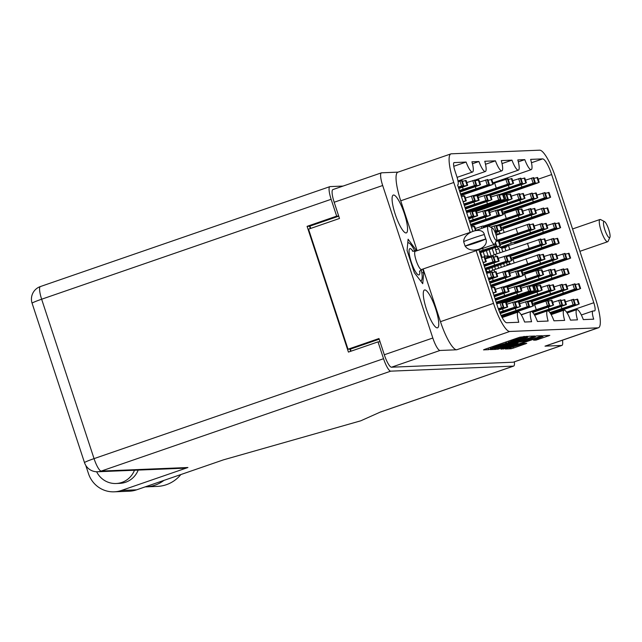 <?xml version="1.0" encoding="UTF-8"?>
<svg xmlns="http://www.w3.org/2000/svg" width="642" height="642" viewBox="0 0 642 642"><rect width="100%" height="100%" fill="white"/><g stroke="black" fill="none" stroke-linecap="round" stroke-linejoin="round"><path stroke-width="0.96" d="M435.637 308.714A20.006 4.43 71 0 0 424.498 289.991A20.006 4.43 71 0 0 426.408 309.091A20.006 4.43 71 0 0 437.547 327.813A20.006 4.43 71 0 0 435.637 308.714M404.428 213.802A20.006 4.43 71 0 0 393.289 195.08A20.006 4.43 71 0 0 395.207 214.179A20.006 4.43 71 0 0 406.346 232.894A20.006 4.43 71 0 0 404.428 213.802M513.407 346.255L509.523 347.988L524.273 343.438L526.777 343.35L513.456 348.068L511.04 348.75L505.326 348.991L506.779 348.341L541.615 336.312L544.039 335.622L549.809 335.405L536.102 340.099L533.598 340.188L542.971 336.528L536.343 338.342L513.343 346.07M497.646 349.304L516.473 343.053L518.158 343.005L516.641 343.639L501.001 349.152L505.928 348.373L542.281 335.71L536.511 335.935L534.088 336.625L497.646 349.304M502.967 228.801L504.155 232.428M508.512 245.661L509.732 249.393M512.966 259.224L514.162 262.851M483.274 251.72L484.975 257.643M488.113 255.933L486.379 250.653M492.831 270.282L491.949 267.61M488.851 268.685L489.766 271.446M495.632 247.411A13.907 3.082 -109 0 0 495.343 248.871L496.964 253.799M496.956 246.945A13.907 3.082 -109 0 1 498.746 248.735L500.062 252.731M504.484 266.189L503.617 263.565M500.527 264.648L501.386 267.265M486.7 271.405L486.114 269.624M494.693 266.671L495.552 269.279M498.649 268.204L497.791 265.595M507.052 262.353A13.907 3.082 -109 0 0 506.755 263.822L507.22 265.242M508.368 261.888A13.907 3.082 -109 0 1 510.157 263.685L510.318 264.175M481.235 256.872L481.853 256.664L480.537 252.667M481.853 256.664A13.907 3.082 -109 0 1 481.765 257.418M494.244 254.81L492.205 248.614M489.116 249.706L491.17 255.973M497.044 231.931A13.907 3.082 -109 0 0 496.756 233.399L497.221 234.828M498.369 231.473A13.907 3.082 -109 0 1 500.158 233.263L500.319 233.752M505.896 250.717L504.797 247.371L506.217 247.314A13.907 3.082 71 0 0 506 246.528M499.412 246.079A13.907 3.082 71 0 0 499.966 247.571L501.394 247.515L502.798 251.784M502.044 163.582L511.971 160.155L501.282 160.596A12.84 2.841 -109 0 1 501.883 170.82A12.84 2.841 -109 0 1 495.447 160.837L484.758 161.27A12.84 2.841 -109 0 1 485.36 171.502A12.84 2.841 -109 0 1 478.924 161.511L471.934 161.8A12.84 2.841 -109 0 1 472.536 172.024A12.84 2.841 -109 0 1 466.092 162.041L453.774 166.294M478.924 161.511L472.448 163.75M495.447 160.837L485.512 164.264M511.971 160.155A12.84 2.841 71 0 0 518.415 170.138A12.84 2.841 71 0 0 517.813 159.914L524.795 159.625L518.327 161.864M466.092 162.041L453.974 162.611M531.472 162.739L542.618 158.895L530.637 159.385A12.84 2.841 71 0 1 531.239 169.616L492.887 182.85M542.618 158.895A16.684 3.7 -109 0 1 551.663 174.552L593.802 302.727A8.555 1.894 -109 0 1 594.62 310.897A8.555 1.894 -109 0 1 594.5 310.921L593.015 310.985A8.555 1.894 71 0 0 592.895 311.009A8.555 1.894 71 0 0 593.714 319.178L583.313 319.604A12.84 2.841 -109 0 0 576.869 309.621A12.84 2.841 -109 0 0 577.479 319.844L570.489 320.133A12.84 2.841 -109 0 0 564.045 310.15A12.84 2.841 -109 0 0 564.647 320.374L553.958 320.815A12.84 2.841 71 0 0 547.522 310.824A12.84 2.841 71 0 0 548.124 321.048L537.434 321.49A12.84 2.841 71 0 0 530.998 311.506A12.84 2.841 71 0 0 531.6 321.73L524.61 322.019A12.84 2.841 71 0 0 518.166 312.036A12.84 2.841 71 0 0 518.768 322.26L506.795 322.749A16.684 3.7 -109 0 1 497.743 307.093L478.884 249.722M545.01 346.15L598.063 327.837A29.949 6.637 71 0 0 598.496 327.757L545.451 346.07A29.949 6.637 -109 0 1 545.01 346.15L561.71 345.46A13.265 2.937 71 0 0 561.902 345.428L513.391 362.168A13.265 2.937 -109 0 1 513.199 362.208L391.5 367.208A13.265 2.937 -109 0 1 384.309 354.761L378.973 338.535L348.012 349.224L308.537 229.162L339.498 218.473L334.169 202.246A13.265 2.937 -109 0 1 332.893 189.583L381.404 172.842A13.265 2.937 71 0 0 382.68 185.506L432.82 338.013A13.265 2.937 71 0 0 440.011 350.468L456.711 349.778A29.949 6.637 -109 0 1 440.468 321.666L493.513 303.361A29.949 6.637 71 0 0 509.756 331.465L456.711 349.778M398.072 172.128L381.605 172.802A13.265 2.937 71 0 0 381.404 172.842M450.909 153.887A29.949 6.637 71 0 0 453.774 182.489L400.728 200.794A29.949 6.637 -109 0 1 397.863 172.2L450.909 153.887A29.949 6.637 71 0 1 451.35 153.807L539.649 150.18A29.949 6.637 71 0 1 555.892 178.283L595.632 299.164A29.949 6.637 71 0 1 598.496 327.757M498.401 348.686L534.754 336.023L528.976 336.248L526.56 336.93L491.716 348.959L490.263 349.609L495.977 349.368L498.401 348.686L498.064 347.675M523.992 337.275L527.371 336.312L519.803 337.21L484.959 349.24L483.514 349.882L488.658 349.673L490.697 348.767A6.717 0.433 161.8 0 1 490.512 348.726A6.717 0.433 161.8 0 1 495.343 346.688L498.248 345.685A6.717 0.433 161.8 0 1 505.992 343.486L508.705 342.555A6.717 0.433 161.8 0 1 508.512 342.515A6.717 0.433 161.8 0 1 513.343 340.477L516.248 339.474A6.717 0.433 161.8 0 1 523.992 337.275L523.728 336.464M598.063 327.837L509.756 331.465M457.61 185.016L457.73 184.976A8.555 1.894 71 0 1 457.602 185L472.865 231.433M457.73 184.976A8.555 1.894 71 0 0 456.911 176.807L454.905 170.724A8.555 1.894 -109 0 1 454.087 162.554A8.555 1.894 -109 0 1 454.215 162.53M524.795 159.625A12.84 2.841 71 0 0 531.239 169.616M453.774 182.489L470.177 232.364M476.187 250.653L493.513 303.361M351.054 351.174L350.38 349.128L348.012 349.224M379.189 339.185L350.38 349.128M310.696 228.416L309.934 226.112M526.801 337.154L494.212 348.622A6.717 0.433 161.8 0 0 501.956 346.423L522.861 339.201A6.717 0.433 161.8 0 0 527.692 337.17A6.717 0.433 161.8 0 0 527.507 337.13L526.713 336.881M531.311 338.575L535.348 336.873L528.719 338.679L519.129 342.106L523.23 341.367L531.311 338.575M561.902 345.428A13.265 2.937 71 0 0 562.48 340.188M400.728 200.794L417.123 250.669M423.142 268.966L440.468 321.666M416.674 250.829L408.103 239.201L407.076 250.516L414.387 272.762L422.733 283.692L423.76 272.377L422.693 269.118M414.636 250.757L416.449 250.131M421.866 273.035L423.76 272.377M495.648 249.802L498.746 248.735M507.06 264.753L510.157 263.685M504.797 247.371L501.699 248.446M497.06 234.33L500.158 233.263M544.617 300.127L540.925 301.941L534.617 303.666L538.461 302.045L573.322 290.216L576.677 288.723L574.486 289.197L532.579 303.586M576.677 288.723L575.072 283.852L566.91 286.348M579.012 283.732L575.32 284.599M533.053 305.014A17.117 1.107 -18.2 0 1 536.937 303.802L579.686 288.98L573.876 289.967M544.649 300.448L574.429 290.168M578.418 283.716L580.015 288.579M562.625 290.995L563.283 292.985M163.935 480.401A33.376 32.469 87.6 0 1 155.027 485.159A33.376 32.469 87.6 0 1 145.999 486.869A33.376 32.469 87.6 0 1 145.124 486.893M180.851 474.558A33.376 32.469 87.6 0 1 166.374 484.694A33.376 32.469 87.6 0 1 157.338 486.403L145.999 486.869M96.637 471.758A21.395 20.817 -92.4 0 0 116.09 483.506A21.395 20.817 -92.4 0 0 121.876 482.415A21.395 20.817 -92.4 0 0 134.483 470.241M116.09 483.506L119.789 483.354A21.395 20.817 -92.4 0 0 125.575 482.262A21.395 20.817 -92.4 0 0 138.19 470.088M343.101 186.068L330.06 186.597A13.265 2.937 71 0 0 329.868 186.637A13.265 2.937 71 0 0 331.136 199.301L41.642 299.22L94.053 458.629L383.547 358.709A13.265 2.937 71 0 0 390.737 371.156L513.472 366.109L380.361 412.052L360.74 420.815L223.488 459.841L136.61 489.83A26.739 26.017 87.6 0 1 129.371 491.202L114.228 491.82A26.739 26.017 -92.4 0 1 88.476 473.611L85.771 465.386M114.228 491.82A26.739 26.017 -92.4 0 0 121.458 490.456L187.921 467.512A13.265 12.904 87.6 0 1 184.326 468.195L97.656 471.758A13.265 12.904 -92.4 0 0 101.243 471.076L187.921 467.512M338.703 216.049L336.665 216.129L331.136 199.301M383.547 358.709L378.01 341.873L380.04 341.793M513.472 366.109A13.265 2.937 71 0 0 513.664 366.076A13.265 2.937 71 0 0 514.37 361.831M336.665 216.129L307.085 226.345L348.429 352.081L378.01 341.873M338.743 216.169L309.556 226.241L310.311 228.552M349.962 349.144L350.676 351.31M309.556 226.241L307.085 226.345M464.647 195.938L461.438 196.669M463.171 201.941L466.277 200.769L463.034 201.532M464.054 195.922L465.659 200.785M458.46 187.608L463.725 185.45L462.128 180.587L458.115 181.678M466.06 180.466L462.368 181.325M458.757 188.515L467.689 185.297L460.924 186.702M458.557 187.913L461.486 186.902M463.725 185.45L458.268 187.031M465.466 180.45L467.071 185.313M502.895 316.594L503.103 317.236M531.881 311.707L549.608 305.247L548.011 300.384L533.101 305.175M551.951 300.263L548.252 301.122M532.716 312.453L552.618 305.512L546.807 306.499M532.186 311.94L547.369 306.699M549.608 305.247L521.16 314.716M551.35 300.247L552.955 305.111M534.617 304.653L536.222 309.516M534.337 314.765L562.432 304.725L560.835 299.854L552.674 302.35M564.775 299.734L561.084 300.6M548.308 310.969L566.404 304.573L559.639 305.969M534.497 315.045L560.193 306.17M562.432 304.725L533.992 314.187M564.182 299.718L565.779 304.581M548.388 306.996L549.046 308.987M550.282 313.152L575.264 304.196L573.659 299.324L565.498 301.828M577.599 299.204L573.908 300.071M550.82 314.002L578.273 304.452L572.463 305.448M550.467 313.432L573.017 305.648M575.264 304.196L549.897 312.598M577.006 299.188L578.602 304.059M561.212 306.467L561.87 308.465M464.038 204.573L475.136 200.4L473.539 195.529L465.378 198.025M477.479 195.409L473.78 196.275M464.343 205.496L479.109 200.248L472.335 201.652M464.134 204.87L472.897 201.845M475.136 200.4L463.837 203.955M476.886 195.393L478.483 200.264M465.185 208.072L487.968 199.871L486.363 194.999L478.202 197.503M490.303 194.879L486.612 195.746M465.49 208.995L490.969 200.127L485.167 201.123M465.289 208.377L485.721 201.323M487.968 199.871L464.985 207.446M489.71 194.863L491.307 199.734M473.916 202.15L474.574 204.14M468.732 210.745L466.493 212.045M466.309 211.483L500.792 199.341L499.187 194.478L491.026 196.974M503.127 194.357L499.436 195.216M466.646 212.502L503.801 199.606L497.991 200.593M468.772 211.074L498.553 200.794M500.792 199.341L466.132 210.953M502.534 194.341L504.131 199.205M486.74 201.62L487.398 203.61M474.655 226.361L471.437 227.083M474.061 226.345L475.441 230.542M484.068 227.565L483.538 225.952L482.961 225.976L475.377 228.448M487.479 225.832L483.787 226.698M486.885 225.815L487.118 226.514M494.838 231.69L497.967 230.293L496.37 225.422L490.512 227.14M500.303 225.302L496.611 226.169M495.207 232.581L501.932 230.141L495.167 231.545M494.974 232.003L495.728 231.746M497.967 230.293L494.597 231.168M499.709 225.286L501.314 230.157M483.177 262.787L486.283 261.615L484.686 256.744L481.444 257.506M486.283 261.615L483.041 262.377M484.06 256.76L485.657 261.631M484.044 265.411L495.142 261.238L493.546 256.375L485.384 258.87M497.478 256.254L493.786 257.113M484.349 266.342L499.107 261.085L492.342 262.49M484.14 265.716L492.904 262.69M495.142 261.238L483.843 264.801M496.884 256.238L498.489 261.101M485.192 268.918L507.966 260.716L506.369 255.845L498.208 258.341M510.31 255.725L506.61 256.591M485.496 269.841L510.976 260.973L505.166 261.96M485.288 269.215L505.727 262.161M507.966 260.716L484.991 268.292M509.708 255.709L511.313 260.572M493.923 262.987L494.581 264.977M494.653 287.199L491.443 287.929M493.176 293.201L496.282 292.038L493.04 292.792M494.059 287.183L495.664 292.054M494.043 295.834L505.142 291.661L503.545 286.797L495.383 289.293M507.485 286.677L503.785 287.536M494.348 296.756L509.114 291.508L502.341 292.913M494.139 296.139L502.903 293.113M505.142 291.661L493.842 295.224M506.891 286.653L508.488 291.524M495.191 299.332L517.974 291.131L516.369 286.268L508.207 288.764M520.309 286.147L516.617 287.014M495.496 300.263L520.975 291.396L515.173 292.383M495.295 299.637L515.727 292.583M517.974 291.131L494.99 298.715M519.715 286.131L521.312 290.995M503.922 293.41L504.58 295.4M498.738 302.013L496.499 303.313M496.314 302.743L530.798 290.609L529.193 285.738L521.031 288.234M533.133 285.618L529.441 286.484M496.651 303.762L533.807 290.866L527.997 291.861M498.778 302.334L528.559 292.054M530.798 290.609L496.138 302.213M532.539 285.602L534.144 290.473M516.754 292.88L517.404 294.879M459.608 191.107L476.549 184.92L474.952 180.057L466.79 182.553M478.892 179.937L475.192 180.803M459.913 192.038L479.558 185.185L473.748 186.172M459.712 191.412L474.31 186.373M476.549 184.92L459.407 190.489M478.29 179.92L479.895 184.784M462.505 187.199L463.163 189.189M460.763 194.614L489.381 184.398L487.776 179.527L479.614 182.023M491.716 179.407L488.024 180.274M461.068 195.537L492.382 184.655L486.58 185.65M460.86 194.919L487.134 185.851M489.381 184.398L460.555 193.988M491.122 179.391L492.719 184.262M475.329 186.67L475.987 188.668M468.459 218.031L473.724 215.873L472.127 211.001L466.67 212.582M476.067 210.881L472.368 211.748M468.764 218.938L477.696 215.72L470.923 217.124M468.564 218.336L471.485 217.325M473.724 215.873L468.275 217.453M475.473 210.865L477.07 215.736M469.615 221.53L486.556 215.343L484.951 210.48L476.789 212.975M488.891 210.359L485.2 211.218M469.92 222.461L489.557 215.608L483.755 216.595M469.711 221.835L484.309 216.795M486.556 215.343L469.406 220.912M488.297 210.343L489.894 215.206M472.504 217.622L473.162 219.612M470.763 225.037L499.38 214.821L497.775 209.95L489.613 212.446M501.715 209.83L498.023 210.696M471.067 225.96L502.389 215.078L496.579 216.065M470.867 225.334L497.141 216.266M499.38 214.821L470.562 224.411M501.121 209.814L502.726 214.677M485.336 217.092L485.986 219.083M498.89 240.782L496.009 241.408M479.919 252.876L499.564 246.022L493.754 247.018M479.718 252.258L494.316 247.218M479.614 251.953L496.555 245.766L479.413 251.327M498.296 240.758L499.901 245.629M482.64 248.43L483.161 250.035M495.496 242.548L496.555 245.766M488.466 278.869L493.73 276.718L492.133 271.847L486.676 273.428M496.065 271.726L492.374 272.593M488.763 279.784L497.694 276.566L490.929 277.962M488.562 279.174L491.491 278.163M493.73 276.718L488.273 278.291M495.472 271.71L497.077 276.574M489.613 282.376L506.554 276.188L504.957 271.317L496.796 273.813M508.897 271.197L505.198 272.064M489.918 283.299L509.563 276.445L503.753 277.44M489.718 282.681L504.315 277.641M506.554 276.188L489.413 281.75M508.303 271.181L509.9 276.052M492.51 278.459L493.168 280.458M490.769 285.875L519.386 275.659L517.781 270.796L509.62 273.291M521.721 270.675L518.03 271.534M491.074 286.805L522.387 275.916L516.585 276.911M490.865 286.18L517.139 277.111M519.386 275.659L490.56 285.257M521.127 270.651L522.724 275.522M505.334 277.938L505.992 279.928M498.505 309.284L503.729 307.133L502.132 302.27L496.675 303.851M506.073 302.149L502.373 303.008M498.834 310.174L507.702 306.98L500.929 308.385M498.609 309.58L501.49 308.585M503.729 307.133L498.296 308.706M505.479 302.133L507.076 306.996M499.845 312.718L516.561 306.611L514.956 301.74L506.795 304.236M518.897 301.62L515.205 302.486M500.238 313.609L519.571 306.868L513.76 307.855M499.974 313.007L514.314 308.056M516.561 306.611L499.596 312.108M518.303 301.604L519.9 306.475M502.509 308.882L503.168 310.872M501.394 316.081L529.385 306.082L527.788 301.21L519.619 303.714M531.72 301.09L528.029 301.957M501.843 316.955L532.395 306.338L526.584 307.333M501.538 316.37L527.146 307.534M529.385 306.082L501.105 315.487M531.127 301.074L532.732 305.945M515.341 308.353L515.991 310.351M492.896 286.172L493.297 287.399M507.549 286.236L507.461 286.637M503.737 287.383L539.609 274.832L538.004 269.961L523.102 274.752M541.944 269.841L538.253 270.707M507.702 287.215L542.618 275.089L536.808 276.076M507.589 286.557L537.37 276.277M539.609 274.832L503.585 286.91M541.35 269.825L542.955 274.688M524.618 274.23L526.215 279.093M520.381 285.706L521.898 290.97M516.561 286.854L552.433 274.303L550.836 269.431L542.675 271.927M554.768 269.311L551.077 270.178M520.526 286.685L555.442 274.559L549.632 275.554M520.413 286.027L550.194 275.755M552.433 274.303L516.409 286.38M554.174 269.295L555.779 274.166M538.389 276.574L539.039 278.572M533.205 285.176L534.722 290.449M529.393 286.332L565.257 273.773L563.66 268.91L555.499 271.405M567.6 268.789L563.901 269.648M533.35 286.155L568.266 274.03L562.456 275.025M533.237 285.505L563.018 275.225M565.257 273.773L529.233 285.851M567.006 268.765L568.603 273.636M551.213 276.052L551.871 278.042M506.562 256.431L542.434 243.88L540.829 239.009L495.423 254.328L496.122 256.455M495.423 254.328A17.117 1.107 -18.2 0 1 487.126 257.41A17.117 1.107 -18.2 0 1 485.127 258.092M510.374 255.283L510.286 255.685M544.769 238.888L541.078 239.755M510.526 256.262L545.443 244.137L539.633 245.132M510.414 255.612L540.187 245.332M542.434 243.88L506.41 255.957M544.175 238.872L545.772 243.743M527.443 243.278L529.04 248.149M489.974 256.631L484.678 255.973M489.027 256.583L489.485 256.583M490.472 256.23L484.662 255.925M523.206 254.754L519.514 256.575L513.199 258.293L517.043 256.68L551.911 244.851L555.258 243.35L553.075 243.824L511.168 258.22M555.258 243.35L553.661 238.487L545.499 240.983M557.593 238.367L553.902 239.225M511.634 259.641A17.117 1.107 -18.2 0 1 515.526 258.437L558.267 243.615L552.457 244.602M523.238 255.083L553.019 244.803M556.999 238.351L558.604 243.214M541.214 245.629L541.864 247.619M472.889 225.334L473.29 226.562M487.551 225.39L487.455 225.791M483.731 226.538L519.603 213.987L518.006 209.115L503.095 213.906M521.938 208.995L518.246 209.862M488.434 226.12L522.612 214.243L516.802 215.239M487.583 225.719L517.364 215.439M519.603 213.987L483.578 226.064M521.344 208.979L522.949 213.85M504.612 213.385L506.217 218.256M500.375 224.861L501.892 230.133M496.563 226.016L532.427 213.457L530.83 208.594L522.668 211.09M534.77 208.473L531.078 209.332M500.519 225.848L535.436 213.722L529.626 214.709M500.407 225.19L530.188 214.91M532.427 213.457L496.402 225.543M534.176 208.457L535.773 213.321M518.383 215.736L519.041 217.726M513.199 224.339L509.507 226.153L503.2 227.878L507.044 226.257L541.904 214.428L545.259 212.935L543.068 213.401L501.161 227.798M545.259 212.935L543.654 208.064L535.492 210.56M547.594 207.944L543.902 208.81M501.635 229.226A17.117 1.107 -18.2 0 1 505.519 228.014L548.268 213.192L542.458 214.179M513.231 224.66L543.012 214.38M547 207.928L548.597 212.791M531.207 215.206L531.865 217.197M462.89 194.911L463.291 196.139M477.544 194.967L479.06 200.24M473.732 196.123L509.604 183.564L507.999 178.701L493.096 183.492M511.939 178.58L508.247 179.439M477.696 195.946L512.613 183.821L506.803 184.816M477.584 195.296L507.365 185.016M509.604 183.564L473.579 195.65M511.345 178.556L512.942 183.427M494.613 182.962L496.21 187.833M490.376 194.446L491.892 199.71M486.556 195.593L522.428 183.034L520.831 178.171L512.669 180.667M524.763 178.051L521.071 178.917M490.52 195.425L525.437 183.299L519.627 184.286M490.408 194.767L520.189 184.487M522.428 183.034L486.403 195.12M524.169 178.035L525.774 182.898M508.384 185.313L509.034 187.304M506.137 301.708L507.653 306.972M502.325 302.855L538.197 290.304L536.6 285.433L533.382 286.26M540.532 285.313L536.84 286.18M506.289 302.687L541.206 290.561L535.396 291.556M506.177 302.029L535.958 291.757M538.197 290.304L502.172 302.382M539.938 285.297L541.543 290.168M524.65 294.092L524.803 294.574M518.969 301.178L518.872 301.579M515.149 302.326L551.021 289.775L549.424 284.912L541.262 287.407M553.356 284.791L549.664 285.65M519.113 302.157L554.03 290.032L548.22 291.027M519.001 301.507L548.782 291.227M551.021 289.775L514.996 301.852M552.762 284.767L554.367 289.638M536.977 292.054L537.635 294.044M531.793 300.649L533.309 305.921M527.981 301.804L563.845 289.245L562.248 284.382L554.086 286.878M531.937 301.636L567.817 289.093L566.212 284.229L562.496 285.12M567.817 289.093L561.044 290.497M531.825 300.978L561.606 290.698M563.845 289.245L527.82 301.331M565.594 284.245L567.191 289.109M549.801 291.524L550.459 293.514M505.15 271.911L541.021 259.352L539.416 254.489L494.011 269.809L494.709 271.927M494.011 269.809A17.117 1.107 -18.2 0 1 486.419 272.641M508.962 270.755L510.478 276.028M509.114 271.743L544.986 259.199L543.389 254.336L539.665 255.227M544.986 259.199L538.221 260.604M509.002 271.084L538.782 260.804M541.021 259.352L504.997 271.438M542.763 254.352L544.36 259.216M526.031 258.758L527.628 263.621M488.562 272.104L486.122 271.743M487.615 272.064L488.072 272.056M489.06 271.702L486.002 271.373M521.794 270.234L523.31 275.498M517.974 271.381L553.845 258.83L552.248 253.959L544.087 256.455M556.181 253.839L552.489 254.705M521.938 271.213L556.855 259.087L551.045 260.074M521.826 270.555L551.606 260.275M553.845 258.83L517.821 270.908M555.587 253.823L557.192 258.686M539.802 261.101L540.452 263.092M534.617 269.704L530.926 271.518L524.61 273.243L528.462 271.622L563.355 259.785L566.669 258.301L564.487 258.774L522.58 273.163M566.669 258.301L565.072 253.43L556.911 255.925M569.013 253.309L565.313 254.176M523.045 274.591A17.117 1.107 -18.2 0 1 526.938 273.388L569.679 258.557L563.869 259.553M534.65 270.025L564.43 259.753M568.419 253.293L570.016 258.164M552.626 260.572L553.284 262.57M498.962 240.341L500.479 245.605M496.114 241.199L531.022 228.929L529.417 224.066L528.839 224.09L496.106 235.213M533.358 223.946L529.666 224.812M499.107 241.32L534.024 229.194L528.222 230.181M498.994 240.662L528.775 230.382M531.022 228.929L496.418 240.525M532.764 223.93L534.361 228.793M516.024 228.335L517.629 233.198M511.786 239.811L508.095 241.625L501.787 243.35L505.631 241.729L540.492 229.9L543.846 228.408L541.655 228.881L499.749 243.27M543.846 228.408L542.241 223.536L534.08 226.032M546.182 223.416L542.49 224.283M500.222 244.698A17.117 1.107 -18.2 0 1 504.106 243.495L546.856 228.664L541.046 229.659M511.826 240.132L541.599 229.86M545.588 223.4L547.185 228.271M529.794 230.679L530.452 232.677M510.623 241.248L511.265 243.198A17.117 1.107 -18.2 0 1 502.967 246.279A17.117 1.107 -18.2 0 1 499.869 247.322M524.618 239.281L520.927 241.103L514.611 242.82L518.455 241.199L553.348 229.363L556.67 227.878L554.487 228.351L511.265 243.198M556.67 227.878L555.073 223.015L546.912 225.511M559.005 222.894L555.314 223.753M501.595 248.133A17.117 1.107 -18.2 0 1 516.938 242.965L559.68 228.135L553.869 229.13M524.65 239.61L554.431 229.33M501.506 247.86L508.721 245.38L505.808 245.501L499.949 247.523M558.412 222.87L560.017 227.741M542.626 230.157L543.276 232.147M508.721 245.38L505.005 245.782M476.131 210.44L477.648 215.712M472.319 211.595L508.191 199.036L506.586 194.173L503.376 194.991M510.526 194.053L506.835 194.919M476.284 211.427L511.201 199.301L505.39 200.288M476.171 210.769L505.952 200.489M508.191 199.036L472.167 211.122M509.933 194.036L511.538 198.9M494.637 202.824L494.797 203.305M488.963 209.918L490.48 215.182M485.143 211.066L521.015 198.514L519.418 193.643L511.257 196.139M523.35 193.523L519.659 194.39M489.108 210.897L524.024 198.771L518.214 199.766M488.995 210.239L518.776 199.959M521.015 198.514L484.991 210.592M522.757 193.507L524.362 198.378M506.971 200.785L507.621 202.784M501.787 209.388L503.304 214.653M497.975 210.536L533.839 197.985L532.242 193.114L524.081 195.617M536.182 192.993L532.483 193.86M501.932 210.367L536.848 198.242L531.038 199.237M501.819 209.717L531.6 199.437M533.839 197.985L497.815 210.062M535.588 192.977L537.185 197.848M519.795 200.256L520.453 202.254M503.2 193.916L503.103 194.317M499.388 195.064L535.251 182.513L533.654 177.641L525.493 180.137M537.595 177.521L533.895 178.388M503.344 194.895L538.261 182.769L532.451 183.764M503.232 194.237L533.012 183.957M535.251 182.513L499.227 194.59M537.001 177.505L538.598 182.376M521.208 184.784L521.866 186.782M514.611 208.859L510.92 210.68L504.604 212.398L508.456 210.777L543.317 198.956L546.671 197.455L544.48 197.929L502.574 212.325M546.671 197.455L545.066 192.592L536.905 195.088M549.006 192.472L545.315 193.33M503.047 213.746A17.117 1.107 -18.2 0 1 506.931 212.542L549.672 197.72L543.87 198.707M514.643 209.188L544.424 198.908M548.412 192.456L550.009 197.319M532.619 199.734L533.277 201.724M492.566 228.207L488.739 226.217A9.63 2.135 71 0 0 488.201 226.136A9.63 2.135 71 0 0 489.124 235.333A9.63 2.135 71 0 0 494.484 244.337A9.63 2.135 71 0 0 494.862 243.944L496.643 240.02A6.42 1.42 71 0 0 495.776 234.161A6.42 1.42 71 0 0 492.566 228.207A6.42 1.42 71 0 0 492.823 234.282A6.42 1.42 71 0 0 496.643 240.02M485.713 238.984L484.245 234.523L485.809 238.976C489.637 248.125 470.65 254.689 465.201 246.095L465.097 246.095A17.222 1.115 -18.2 0 1 485.713 238.984L485.809 238.976A13.265 0.859 -18.2 0 1 465.201 246.095M484.245 234.523A17.222 1.115 161.8 0 0 463.628 241.633L465.097 246.095M463.733 241.633C463.315 232.34 482.311 225.783 484.349 234.515M414.957 251.407A20.006 4.43 71 0 0 411.337 245.268A20.006 4.43 71 0 0 409.026 243.045A20.006 4.43 71 0 0 407.766 242.941M420.478 280.739A20.006 4.43 71 0 0 421.738 279.872A20.006 4.43 71 0 0 422.139 278.114A20.006 4.43 71 0 0 421.248 269.632M421.738 279.872L420.992 281.413M604.459 221.578L600.639 219.588A11.765 2.608 71 0 0 599.973 219.492A11.765 2.608 71 0 0 601.105 230.727A11.765 2.608 71 0 0 607.653 241.737A11.765 2.608 71 0 0 608.11 241.256L609.9 237.331A8.555 1.894 71 0 0 608.744 229.515A8.555 1.894 71 0 0 604.459 221.578A8.555 1.894 71 0 0 604.804 229.675A8.555 1.894 71 0 0 609.9 237.331M384.309 354.761L432.82 338.013M382.68 185.506L334.169 202.246M440.011 350.468L391.5 367.208M513.199 362.208L561.71 345.46M515.943 338.543L516.248 339.474M513.038 339.546L513.343 340.477M506.153 341.921L506.658 343.462M505.543 342.13L505.992 343.486M497.943 344.754L498.248 345.685M495.038 345.757L495.343 346.688M488.153 348.133L488.658 349.673M524.394 336.432L524.658 337.243M533.053 336.079L533.237 336.657M495.64 348.349L495.977 349.368M527.355 336.673L527.507 337.13M540.58 335.766L540.773 336.352M505.623 347.442L505.928 348.373M503.248 348.261L503.513 349.063M517.845 342.226L518.094 342.988M535.845 339.297L536.102 340.099M525.076 343.406L525.268 343.992M513.135 347.081L513.456 348.068M510.711 347.763L511.04 348.75M548.107 335.461L548.3 336.039M538.221 338.478L538.526 339.409M551.663 174.552L538.189 179.206M566.573 312.132L593.802 302.727M574.349 289.759L574.486 290.16M578.996 283.692L580.601 288.563M572.889 284.326L574.486 289.197M574.494 283.876L576.091 288.748M121.458 490.456L136.61 489.83M390.737 371.156L101.243 471.076A13.265 2.937 71 0 1 94.053 458.629A13.265 0.859 161.8 0 0 84.511 462.649L32.1 303.241A13.265 0.859 161.8 0 1 41.642 299.22A13.265 2.937 -109 0 1 40.374 286.557A13.265 13.265 0 0 0 32.1 303.241M464.639 195.898L466.236 200.761M461.405 186.485L461.534 186.886M466.052 180.426L467.649 185.289M459.937 181.06L461.542 185.923M461.542 180.611L463.147 185.474M547.289 306.282L547.417 306.683M551.935 300.223L553.532 305.086M545.828 300.857L547.425 305.72M547.425 300.408L549.03 305.271M564.759 299.694L566.356 304.557M558.652 300.328L560.249 305.199M560.257 299.878L561.854 304.749M572.945 305.231L573.073 305.632M577.583 299.164L579.188 304.035M571.476 299.798L573.073 304.669M573.081 299.349L574.678 304.22M472.817 201.436L472.945 201.837M471.356 196.003L472.953 200.874M472.961 195.553L474.558 200.424M485.641 200.906L485.777 201.307M484.18 195.473L485.777 200.344M485.785 195.024L487.382 199.895M498.473 200.376L498.601 200.777M503.111 194.317L504.716 199.18M497.004 194.951L498.609 199.814M498.609 194.502L500.206 199.365M474.639 226.321L475.971 230.358M487.463 225.791L487.639 226.329M481.356 226.425L481.965 228.287M482.961 225.976L483.538 227.75M495.648 231.329L495.776 231.73M494.179 225.896L495.784 230.767M495.784 225.446L497.389 230.317M484.638 256.736L486.243 261.607M492.823 262.273L492.952 262.674M497.47 256.214L499.067 261.077M491.355 256.848L492.96 261.711M492.96 256.399L494.565 261.262M505.647 261.751L505.776 262.153M510.294 255.685L511.891 260.548M504.187 256.318L505.784 261.19M505.784 255.869L507.389 260.74M494.645 287.159L496.242 292.03M502.822 292.696L502.959 293.097M507.469 286.629L509.066 291.5M501.362 287.271L502.959 292.134M502.967 286.822L504.564 291.685M514.186 286.741L515.783 291.604M515.791 286.292L517.388 291.155M528.478 291.645L528.607 292.046M527.01 286.212L528.615 291.083M528.615 285.762L530.22 290.633M478.876 179.896L480.473 184.76M472.769 180.53L474.366 185.394M474.366 180.081L475.971 184.944M487.053 185.434L487.19 185.835M518.415 170.138L491.676 179.367L493.305 184.238M485.593 180.001L487.19 184.872M487.198 179.551L488.795 184.423M471.405 216.908L471.541 217.309M469.944 211.475L471.541 216.346M471.549 211.025L473.146 215.897M484.228 216.378L484.365 216.779M482.768 210.953L484.365 215.816M484.373 210.504L485.97 215.367M495.592 210.424L497.197 215.287M497.197 209.974L498.802 214.845M494.236 246.801L494.364 247.202M493.818 244.57L494.372 246.239M495.151 243.294L495.977 245.79M496.057 271.686L497.654 276.55M489.942 272.32L491.547 277.183M491.547 271.871L493.152 276.742M504.235 277.224L504.363 277.625M502.774 271.791L504.371 276.662M504.379 271.341L505.976 276.212M517.059 276.694L517.195 277.095M515.598 271.269L517.195 276.132M517.203 270.82L518.8 275.683M499.949 302.743L501.546 307.606M501.554 302.294L503.151 307.157M514.234 307.646L514.37 308.048M518.88 301.579L520.485 306.451M512.773 302.213L514.37 307.085M514.378 301.764L515.975 306.635M527.066 307.117L527.194 307.518M525.597 301.684L527.202 306.555M527.202 301.234L528.807 306.106M541.928 269.8L543.533 274.664M535.821 270.434L537.426 275.298M537.426 269.985L539.031 274.848M550.114 275.338L550.242 275.739M554.76 269.271L556.357 274.142M548.645 269.905L550.25 274.776M550.25 269.455L551.855 274.327M562.938 274.808L563.074 275.209M567.584 268.741L569.181 273.612M561.477 269.375L563.074 274.246M563.082 268.934L564.679 273.797M540.115 244.915L540.243 245.316M544.753 238.848L546.358 243.719M538.646 239.482L540.251 244.353M540.251 239.033L541.848 243.904M552.939 244.385L553.067 244.787M557.585 238.326L559.182 243.19M551.47 238.96L553.075 243.824M553.075 238.511L554.68 243.374M517.283 215.022L517.412 215.423M521.93 208.955L523.527 213.826M515.823 209.589L517.42 214.46M517.42 209.14L519.025 214.011M530.107 214.492L530.244 214.893M534.754 208.433L536.351 213.296M528.647 209.067L530.244 213.93M530.252 208.618L531.849 213.481M547.578 207.904L549.183 212.767M541.471 208.538L543.068 213.401M543.076 208.088L544.673 212.951M507.284 184.599L507.413 185M511.923 178.54L513.528 183.403M505.816 179.174L507.421 184.037M507.421 178.725L509.018 183.588M524.755 178.011L526.352 182.874M518.64 178.645L520.245 183.508M520.245 178.195L521.85 183.058M535.877 291.34L536.006 291.741M540.524 285.273L542.121 290.144M534.409 285.907L536.014 290.778M536.014 285.457L537.619 290.328M548.701 290.81L548.83 291.211M553.348 284.743L554.945 289.614M547.241 285.377L548.838 290.248M548.838 284.928L550.443 289.799M566.172 284.221L567.769 289.085M560.065 284.855L561.662 289.719M561.67 284.406L563.267 289.269M538.702 260.387L538.831 260.788M543.341 254.328L544.946 259.191M537.234 254.962L538.839 259.825M538.839 254.513L540.436 259.376M556.173 253.799L557.77 258.662M550.058 254.433L551.663 259.296M551.663 253.983L553.268 258.854M564.35 259.336L564.478 259.737M568.997 253.269L570.594 258.14M562.89 253.903L564.487 258.774M564.495 253.454L566.092 258.325M533.341 223.906L534.947 228.769M527.234 224.54L528.831 229.403M528.839 224.09L530.436 228.953M541.527 229.443L541.655 229.844M546.165 223.376L547.77 228.247M540.058 224.01L541.655 228.881M541.663 223.56L543.26 228.432M554.351 228.913L554.479 229.314M558.997 222.846L560.594 227.717M552.882 223.48L554.487 228.351M554.487 223.031L556.092 227.902M510.51 194.012L512.115 198.876M504.403 194.646L506.008 199.51M506.008 194.197L507.613 199.06M518.696 199.55L518.824 199.951M523.342 193.483L524.939 198.354M517.227 194.117L518.832 198.988M518.832 193.667L520.437 198.538M531.52 199.02L531.656 199.421M536.166 192.953L537.763 197.824M530.059 193.587L531.656 198.458M531.664 193.138L533.261 198.009M532.932 183.548L533.061 183.949M537.579 177.481L539.176 182.352M531.472 178.115L533.069 182.986M533.077 177.665L534.674 182.537M544.344 198.49L544.48 198.892M548.99 192.431L550.595 197.295M542.883 193.065L544.48 197.929M544.488 192.616L546.085 197.479M413.015 251.351A13.907 3.082 71 0 0 409.131 249.987A13.907 3.082 71 0 0 411.225 261.92A13.907 3.082 71 0 0 417.244 274.054A13.907 3.082 71 0 0 419.756 270.876M412.381 251.022L415.238 251.327A9.63 2.135 71 0 0 416.16 260.516A9.63 2.135 71 0 0 421.521 269.528L494.484 244.337M509.21 347.499L509.363 347.956M508.095 341.255L508.512 342.515M490.095 347.466L490.512 348.726M527.515 336.617L527.692 337.17M517.893 342.21L518.158 343.005M535.155 336.28L535.348 336.873M542.779 335.935L542.971 336.528M581.347 314.989L592.895 311.009M576.869 309.621L567.135 312.983M564.045 310.15L551.157 314.596M547.522 310.824L534.634 315.278M530.998 311.506L521.256 314.869M518.166 312.036L502.172 317.557M501.883 170.82L474.968 180.113M485.36 171.502L457.995 180.948M472.536 172.024L457.088 177.361M579.044 283.7L580.641 288.571M329.868 186.637L40.374 286.557M84.511 462.649A13.265 13.265 0 0 0 97.656 471.758M513.664 366.076L380.056 412.188M464.68 195.906L466.277 200.769M466.092 180.434L467.689 185.297M551.976 300.231L553.581 305.094M564.799 299.702L566.404 304.573M577.631 299.172L579.228 304.043M477.504 195.377L479.109 200.248M490.327 194.847L491.933 199.718M503.159 194.325L504.756 199.189M474.679 226.329L476.003 230.35M487.511 225.799L487.679 226.321M500.335 225.27L501.932 230.141M497.51 256.222L499.107 261.085M510.334 255.693L511.939 260.564M494.685 287.167L496.282 292.038M507.509 286.645L509.114 291.508M520.333 286.115L521.938 290.978M533.165 285.586L534.762 290.457M478.916 179.904L480.521 184.768M491.74 179.375L493.345 184.246M476.091 210.849L477.696 215.72M488.915 210.327L490.52 215.19M501.747 209.798L503.344 214.669M498.922 240.75L500.519 245.613M496.097 271.694L497.694 276.566M508.921 271.165L510.526 276.036M521.745 270.643L523.35 275.506M506.097 302.117L507.702 306.98M518.929 301.588L520.526 306.459M531.753 301.058L533.35 305.929M541.976 269.809L543.573 274.672M554.8 269.279L556.397 274.15M567.624 268.757L569.229 273.62M544.801 238.856L546.398 243.727M557.625 238.334L559.222 243.198M521.97 208.963L523.567 213.834M534.794 208.441L536.399 213.305M547.626 207.912L549.223 212.775M511.971 178.548L513.568 183.411M524.795 178.019L526.392 182.882M540.564 285.281L542.161 290.152M553.388 284.759L554.985 289.622M556.213 253.807L557.81 258.678M569.037 253.277L570.642 258.148M533.382 223.914L534.987 228.777M546.214 223.384L547.811 228.255M559.038 222.862L560.635 227.725M510.559 194.02L512.156 198.884M523.382 193.491L524.979 198.362M536.206 192.961L537.811 197.832M537.619 177.489L539.224 182.36M549.03 192.44L550.635 197.303M409.026 243.045L407.814 242.411M415.238 251.327L488.201 226.136M421.521 269.528L419.459 271.526M572.552 228.961L599.973 219.492M579.903 251.319L607.653 241.737"/></g></svg>
